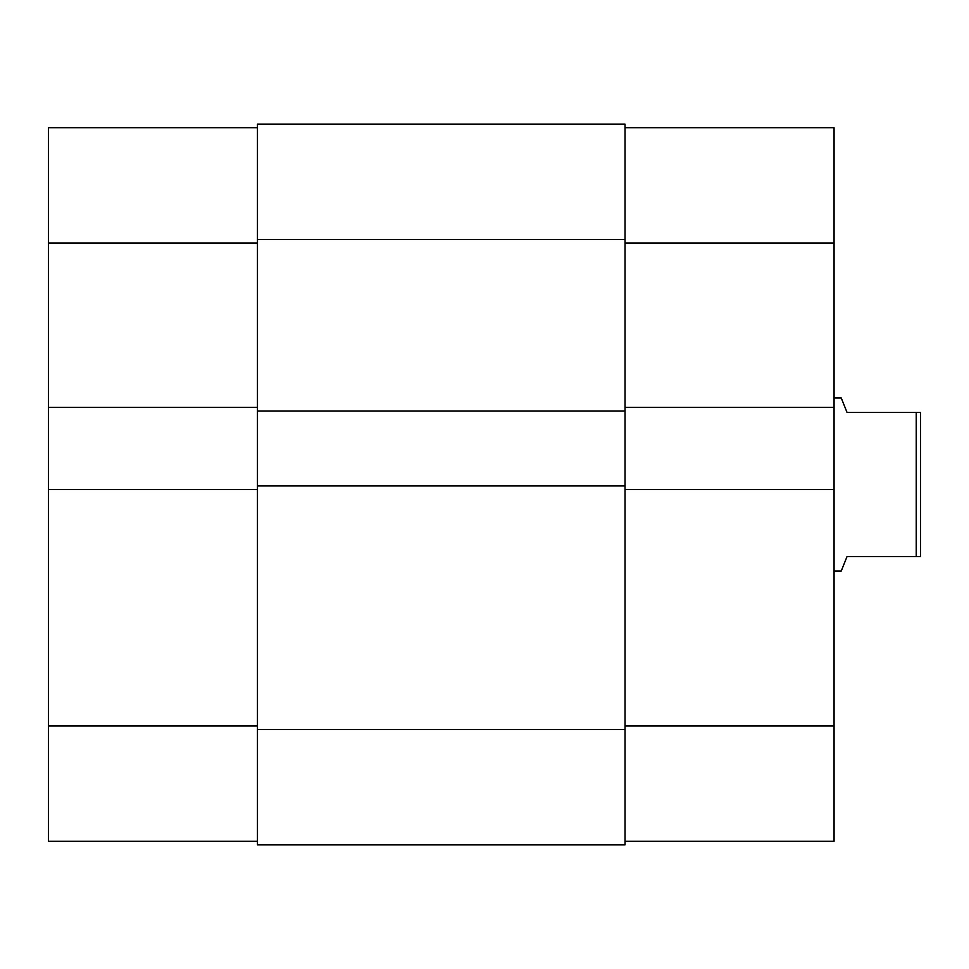 <?xml version="1.0" encoding="UTF-8"?>
<svg xmlns="http://www.w3.org/2000/svg" width="969" height="969" viewBox="0 0 969 969"><rect width="100%" height="100%" fill="white"/><g stroke="black" fill="none" stroke-linecap="round" stroke-linejoin="round"><path stroke-width="1.45" d="M257.463 841.274L48.45 841.274L48.45 489.551L257.463 489.551M257.463 407.38L48.45 407.38L48.45 489.551M48.45 407.38L48.45 127.726L257.463 127.726M625.041 239.452L625.041 124.129L257.463 124.129L257.463 410.989L625.041 410.989L625.041 239.452L257.463 239.452M625.041 410.989L625.041 485.941L257.463 485.941L257.463 410.989M257.463 485.941L257.463 844.871L625.041 844.871L625.041 729.548L257.463 729.548M625.041 485.941L625.041 729.548M625.041 725.951L834.067 725.951L834.067 489.551L625.041 489.551M625.041 127.726L834.067 127.726L834.067 243.049L625.041 243.049M834.067 489.551L834.067 243.049M834.067 725.951L834.067 841.274L625.041 841.274M625.041 407.38L834.067 407.38M834.067 398.017L841.274 398.017L847.039 412.431L920.55 412.431L920.55 556.569L916.226 556.569L916.226 412.431M834.067 570.983L841.274 570.983L847.039 556.569L916.226 556.569M48.45 725.951L257.463 725.951M257.463 243.049L48.45 243.049"/></g></svg>
